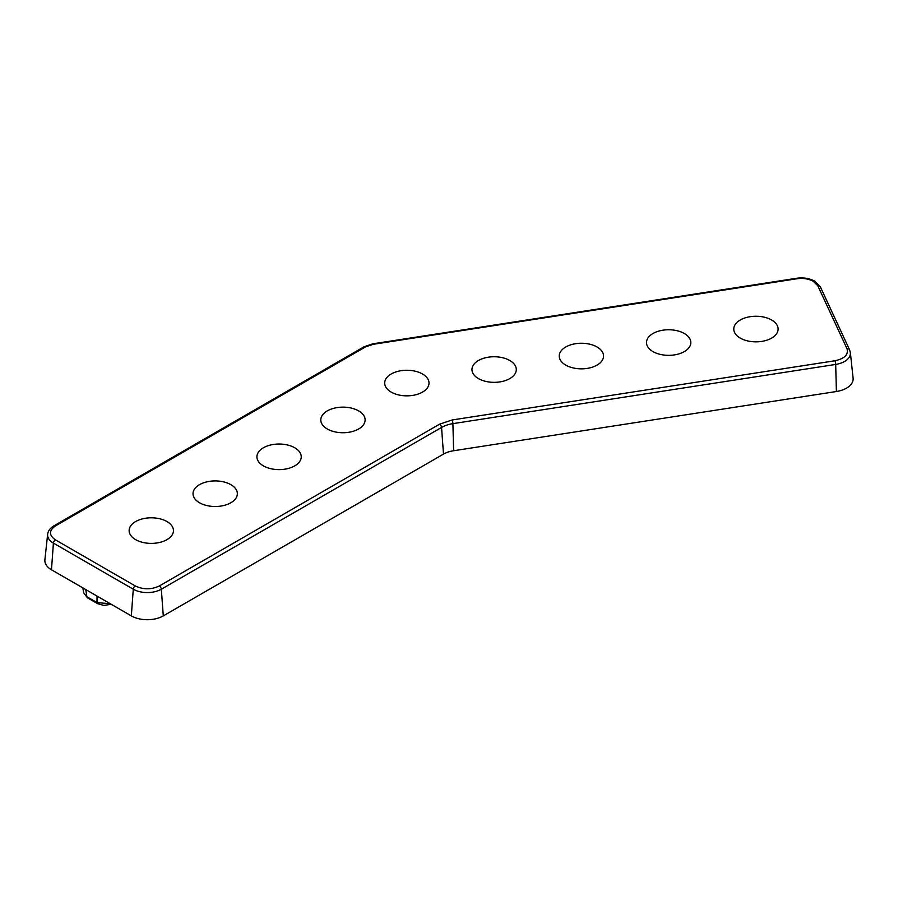 <?xml version="1.0" encoding="UTF-8"?>
<svg xmlns="http://www.w3.org/2000/svg" width="898" height="898" viewBox="0 0 898 898"><rect width="100%" height="100%" fill="white"/><g stroke="black" fill="none" stroke-linecap="round" stroke-linejoin="round"><path stroke-width="1.35" d="M391.18 392.1A22.169 12.797 180 0 1 384.726 383.839A22.169 12.797 180 0 1 397.735 371.39A22.169 12.797 180 0 1 422.52 374.006A22.169 12.797 180 0 1 428.975 383.839A22.169 12.797 180 0 1 414.696 395.019A22.169 12.797 180 0 1 391.18 392.1M327.287 428.986A22.169 12.797 180 0 1 320.844 420.724A22.169 12.797 180 0 1 333.854 408.276A22.169 12.797 180 0 1 358.639 410.891A22.169 12.797 180 0 1 365.082 420.724A22.169 12.797 180 0 1 350.804 431.904A22.169 12.797 180 0 1 327.287 428.986M478.454 378.597A22.169 12.797 180 0 1 472 370.346A22.169 12.797 180 0 1 485.01 357.887A22.169 12.797 180 0 1 509.795 360.502A22.169 12.797 180 0 1 516.249 370.346A22.169 12.797 180 0 1 501.971 381.515A22.169 12.797 180 0 1 478.454 378.597M565.718 365.093A22.169 12.797 180 0 1 559.274 356.843A22.169 12.797 180 0 1 572.284 344.383A22.169 12.797 180 0 1 597.069 346.998A22.169 12.797 180 0 1 603.512 356.843A22.169 12.797 180 0 1 589.234 368.023A22.169 12.797 180 0 1 565.718 365.093M652.992 351.601A22.169 12.797 180 0 1 646.549 343.339A22.169 12.797 180 0 1 659.559 330.879A22.169 12.797 180 0 1 684.343 333.506A22.169 12.797 180 0 1 690.787 343.339A22.169 12.797 180 0 1 676.508 354.519A22.169 12.797 180 0 1 652.992 351.601M740.266 338.097A22.169 12.797 180 0 1 733.823 329.835A22.169 12.797 180 0 1 746.833 317.387A22.169 12.797 180 0 1 771.618 320.002A22.169 12.797 180 0 1 778.061 329.835A22.169 12.797 180 0 1 763.783 341.016A22.169 12.797 180 0 1 740.266 338.097M135.62 539.642A22.169 12.797 180 0 1 129.177 531.38A22.169 12.797 180 0 1 142.187 518.932A22.169 12.797 180 0 1 166.972 521.547A22.169 12.797 180 0 1 173.415 531.38A22.169 12.797 180 0 1 159.137 542.56A22.169 12.797 180 0 1 135.62 539.642M199.513 502.757A22.169 12.797 180 0 1 193.059 494.495A22.169 12.797 180 0 1 206.08 482.046A22.169 12.797 180 0 1 230.853 484.662A22.169 12.797 180 0 1 237.308 494.495A22.169 12.797 180 0 1 223.03 505.675A22.169 12.797 180 0 1 199.513 502.757M263.406 465.871A22.169 12.797 180 0 1 256.951 457.61A22.169 12.797 180 0 1 269.961 445.161A22.169 12.797 180 0 1 294.746 447.776A22.169 12.797 180 0 1 301.2 457.61A22.169 12.797 180 0 1 286.922 468.79A22.169 12.797 180 0 1 263.406 465.871M836.397 391.517A22.585 13.043 0 0 0 853.1 378.114L850.361 352.656A19.846 11.461 180 0 1 835.69 364.431L836.397 391.517L453.613 450.74A22.585 13.043 0 0 0 443.489 454.107L441.558 427.437L161.337 589.211L163.279 615.893L443.489 454.107M796.919 278.773A2.829 0.595 -98.8 0 0 796.481 278.29C803.362 277.347 809.468 278.313 814.778 281.175L820.345 286.844A2.829 2.223 155.1 0 0 817.775 285.732L813.375 281.321C808.346 278.739 802.857 277.886 796.919 278.773L373.209 344.316L365.576 346.864L55.395 525.947C48.874 530.583 48.874 535.219 55.395 539.855L135.261 585.956C143.287 589.728 151.313 589.728 159.35 585.956A2.829 1.628 60 0 1 161.337 589.211A19.846 11.461 180 0 1 133.274 589.211L53.409 543.11A19.846 11.461 180 0 1 47.639 534.299L44.9 559.757A22.585 13.043 0 0 0 51.478 569.781L131.333 615.893A22.585 13.043 0 0 0 163.279 615.893M111.184 604.264L103.899 605.443L97.601 603.669L97.018 602.58L110.308 603.748M83.604 592.714L87.443 597.81L83.615 592.714L82.874 587.921M159.35 585.956L439.571 424.182L452.177 419.972L834.96 360.76C844.625 358.628 848.644 354.609 847.016 348.716L817.775 285.732M834.96 360.76A2.829 0.595 81.2 0 1 835.69 364.431L452.906 423.643L453.613 450.74M135.261 585.956A2.829 1.628 120 0 0 133.274 589.211L131.333 615.893M55.395 539.855A2.829 1.628 120 0 0 53.409 543.11L51.478 569.781M97.018 596.081L97.018 602.58L86.859 596.71L85.781 589.593M847.016 348.716A2.829 2.223 -24.9 0 1 849.575 349.827L820.345 286.844M439.571 424.182A2.829 1.628 -120 0 1 441.558 427.437A25.324 14.626 180 0 1 452.906 423.643A2.829 0.595 81.2 0 0 452.177 419.972M55.395 525.947A2.829 1.628 -120 0 0 53.981 525.801C50.198 528.035 48.088 530.864 47.639 534.299M365.576 346.864A2.829 1.628 -120 0 0 364.161 346.729L53.981 525.801M796.481 278.29L372.782 343.833A2.829 0.595 81.2 0 1 373.209 344.316M849.575 349.827L850.361 352.656M364.161 346.729L372.782 343.833M87.443 597.81L97.601 603.669"/></g></svg>
